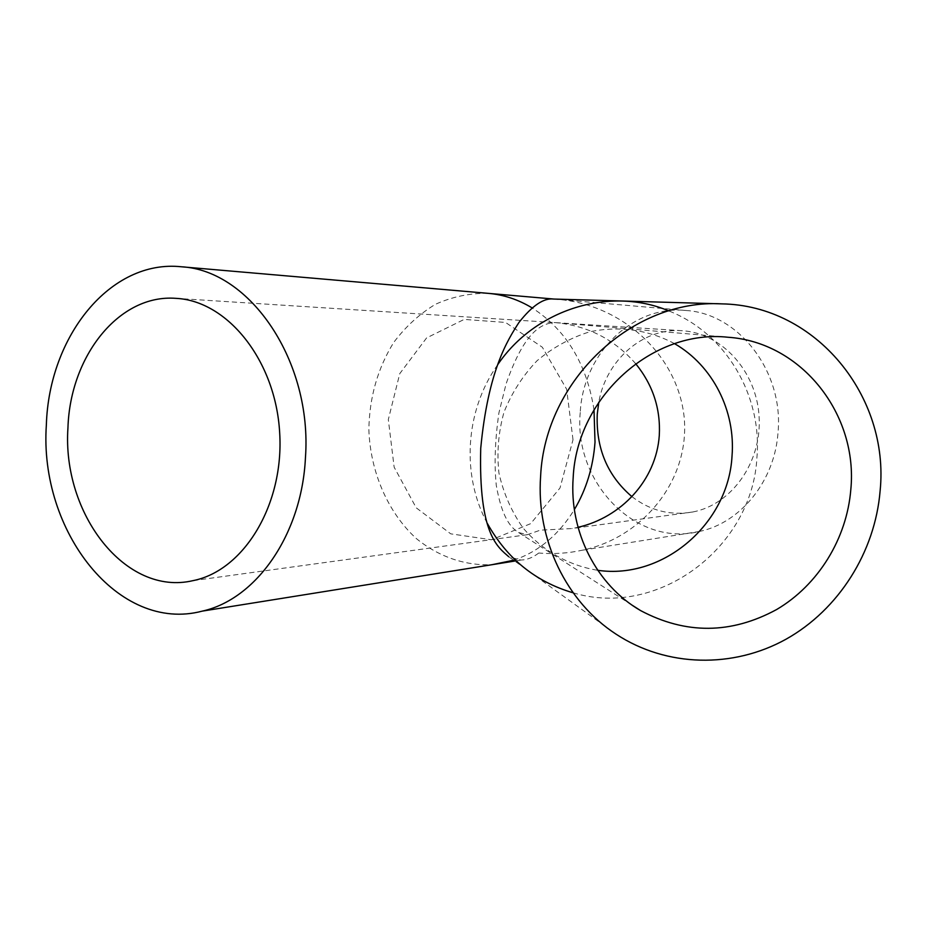 <?xml version="1.0" encoding="UTF-8"?>
<svg xmlns="http://www.w3.org/2000/svg" width="927" height="927" viewBox="0 0 927 927"><rect width="100%" height="100%" fill="white"/><g stroke="black" fill="none" stroke-linecap="round" stroke-linejoin="round"><path stroke-width="0.7" stroke-dasharray="4.63 3.48" d="M635.655 363.674C614.566 339.467 587.927 325.794 555.76 322.666L554.068 322.538C541.275 323.836 524.555 331.066 506.096 383.848L498.935 412.793C495.018 439.838 494.126 463.998 496.269 485.261C501.843 517.254 510.534 527.614 518.633 532.538L527.347 534.705L540.279 530.163L572.214 528.541L578.042 527.289M631.924 496.629C650.302 510.754 670.603 515.875 692.851 511.971C731.704 504.647 762.029 462.052 759.097 416.547C756.559 371.009 721.368 332.793 681.948 330.707C642.724 327.718 606.142 360.174 598.807 402.133M538.726 553.037C533.002 557.509 527.069 559.85 520.916 560.059L508.772 556.745L616.038 634.149M553.616 299.05L558.888 299.479C620.65 304.786 677.22 353.361 684.126 416.826C690.395 480.429 642.388 537.984 581.901 550.29C568.054 553.303 553.767 554.23 539.027 553.048L538.749 553.037M580.244 412.48C573.5 482.388 635.992 547.625 699.665 531.414C740.812 522.712 774.856 480.835 778.031 432.33C783.802 371.715 738.807 313.743 686.386 310.522C632.376 304.624 583.048 354.137 580.244 412.48M594.01 409.827C586.733 363.766 566.107 329.792 532.098 307.891M488.123 293.349C469.804 293.071 452.225 296.721 435.4 304.323C419.433 313.998 405.551 326.698 393.72 342.434C377.66 368.378 369.375 397.486 368.865 429.746C370.36 471.866 387.648 512.086 416.061 538.332C438.274 556.571 464.833 565.945 492.144 564.67M513.604 560.232C538.471 551.797 558.726 534.914 574.369 509.583M573.164 592.817C658.576 618.68 752.654 547.046 756.942 457.196C762.272 395.365 725.829 333.257 668.749 310.893M497.66 364.751C465.041 410.8 461.101 475.47 487.475 523.662M573.013 439.746L566.629 389.201L542.307 347.196L505.516 322.434L464.172 319.409L426.594 337.915L399.757 373.639L388.32 419.549L394.137 467.162L416.211 507.811L450.754 533.848L491.542 539.781L530.673 523.651L560.012 487.973L573.013 439.746M674.578 343.674C648.749 329.827 618.842 325.574 589.526 331.854C570.325 337.915 552.851 347.532 537.081 360.707C522.816 375.644 511.785 392.793 504.01 412.133C498.402 432.225 496.71 452.538 498.946 473.083C503.431 493.141 511.449 511.426 523.002 527.915C542.469 550.754 568.807 565.574 597.753 570.302M518.633 532.538L632.399 605.343M555.76 322.666L728.031 337.254M681.948 330.707L176.327 298.378M692.851 511.971L572.214 528.541M527.347 534.705L192.967 580.65M720.65 303.836L721.693 303.871M686.386 310.522L558.888 299.479M699.665 531.414L581.901 550.29M520.916 560.059L514.74 561.055"/><path stroke-width="1.39" d="M578.042 527.289C620.916 517.521 656.223 480.487 659.294 435.423C660.708 408.68 652.828 384.763 635.655 363.674M850.812 489.618C846.814 538.633 818.344 584.925 776.664 609.514C731.183 634.207 685.829 634.566 640.592 610.58C596.71 585.285 569.108 531.994 573.176 477.614C576.872 396.547 653.164 328.876 728.031 337.254C801.901 342.167 858.24 414.693 850.812 489.618M598.807 402.133L597.255 414.195C595.899 448.297 607.463 475.771 631.924 496.629M67.949 427.753C70.174 355.864 119.247 293.836 176.003 298.355C227.671 300.835 275.609 360.603 279.664 432.585C284.253 504.52 243.894 570.708 192.967 580.65C125.724 596.524 61.947 514.021 67.949 427.753M880.117 490.893C875.053 552.063 838.784 609.653 786.038 639.201C733.245 668.518 666.71 667.417 616.038 634.149C566.501 602.005 536.015 539.688 540.615 476.211C544.983 380.14 632.701 298.645 721.693 303.871C816.038 305.261 889.793 396.536 880.117 490.893M508.772 556.745C498.066 547.208 478.471 535.169 480.731 448.286C488.112 370.626 507.44 340.279 519.027 322.364C532.295 305.562 543.825 297.787 553.616 299.05L720.65 303.836M305.447 457.695C301.808 534.531 256.223 599.363 202.213 611.136C118.552 633.326 38.957 531.275 46.35 425.029C48.946 336.177 110.464 259.062 181.518 266.791C250.336 270.348 312.48 361.576 305.447 457.695M574.369 509.583C586.293 489.514 593.164 467.034 595.018 442.156L594.01 409.827M532.098 307.891C518.112 299.479 503.442 294.624 488.123 293.349M492.144 564.67L513.604 560.232M668.749 310.893C610.464 286.292 535.609 308.737 497.66 364.751M487.475 523.662C507.185 558.819 535.748 581.878 573.164 592.817M597.753 570.302C663.523 579.931 728.518 523.477 732.029 456.003C735.69 411.067 712.909 365.702 674.578 343.674M632.399 605.343L640.592 610.58M554.079 299.062L181.518 266.791M514.74 561.055L202.213 611.136"/></g></svg>
